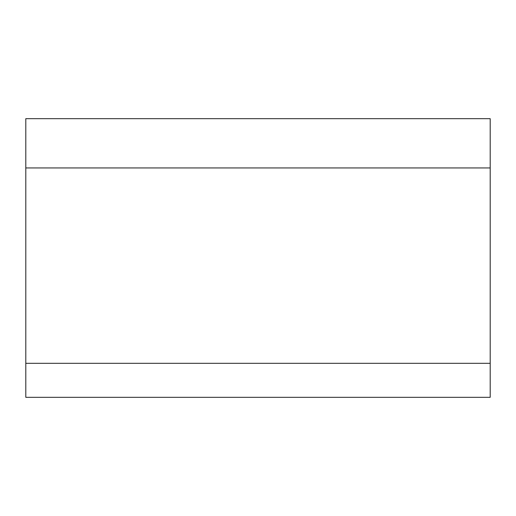 <?xml version="1.0" encoding="UTF-8"?>
<svg xmlns="http://www.w3.org/2000/svg" width="516" height="516" viewBox="0 0 516 516"><rect width="100%" height="100%" fill="white"/><g stroke="black" fill="none" stroke-linecap="round" stroke-linejoin="round"><path stroke-width="0.77" d="M25.8 167.939L25.8 397.32L490.2 397.32L490.2 118.68L25.8 118.68L25.8 167.939L490.2 167.939M25.8 363.316L490.2 363.316"/></g></svg>

